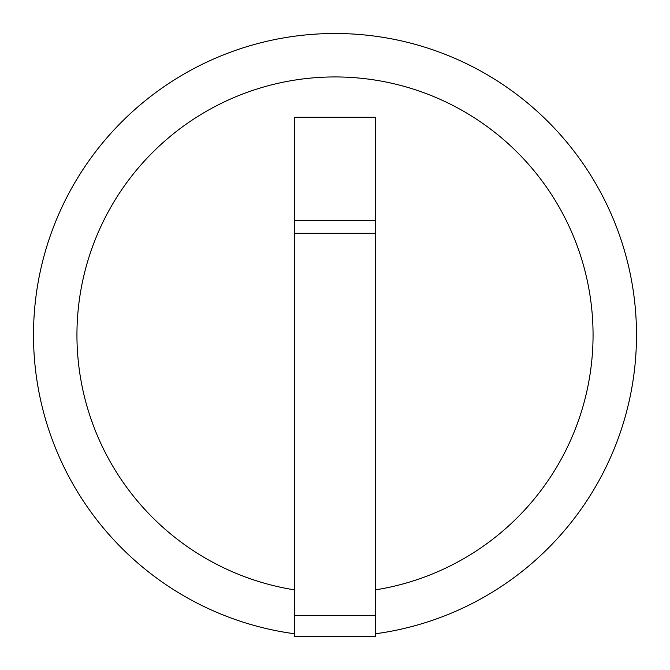 <?xml version="1.0" encoding="UTF-8"?>
<svg xmlns="http://www.w3.org/2000/svg" width="670" height="670" viewBox="0 0 670 670"><rect width="100%" height="100%" fill="white"/><g stroke="black" fill="none" stroke-linecap="round" stroke-linejoin="round"><path stroke-width="1" d="M375.334 589.885A258.059 258.059 0 0 0 592.263 314.774A258.059 258.059 0 0 0 335 76.941A258.059 258.059 0 0 0 77.737 314.774A258.059 258.059 0 0 0 294.666 589.885M375.334 633.787A301.5 301.5 0 0 0 635.822 314.791A301.5 301.5 0 0 0 335 33.5A301.5 301.5 0 0 0 34.178 314.791A301.5 301.5 0 0 0 294.666 633.787M375.334 117.275L294.666 117.275L294.666 636.5L375.334 636.5L375.334 117.275M375.334 220.363L294.666 220.363M375.334 615.554L294.666 615.554M375.334 233.202L294.666 233.202"/></g></svg>
